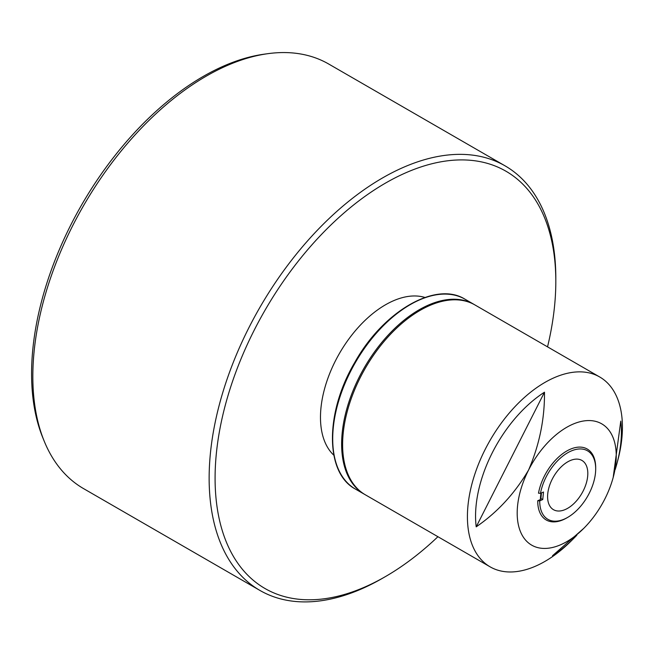 <?xml version="1.0" encoding="UTF-8"?>
<svg xmlns="http://www.w3.org/2000/svg" width="655" height="655" viewBox="0 0 655 655"><rect width="100%" height="100%" fill="white"/><g stroke="black" fill="none" stroke-linecap="round" stroke-linejoin="round"><path stroke-width="0.98" d="M604.852 498.963A70.036 40.438 120 0 0 604.86 498.954A70.036 40.438 120 0 0 613.186 477.446A70.036 40.438 120 0 0 598.302 422.213A70.036 40.438 120 0 0 528.569 470.044A70.036 40.438 120 0 0 535.127 546.778A70.036 40.438 120 0 0 583.842 528.274A70.036 40.438 120 0 0 604.852 498.963L604.852 498.963M615.168 469.594A103.138 59.548 120 0 0 616.92 463.584L617.649 460.874A109.614 63.281 120 0 0 599.726 376.993A109.614 63.281 120 0 0 594.363 374.447A109.614 63.281 120 0 0 487.615 444.753A109.614 63.281 120 0 0 490.12 566.845A109.614 63.281 120 0 0 495.491 569.392A109.614 63.281 120 0 0 571.725 540.416L573.706 538.435A103.138 59.548 120 0 0 576.826 535.217M616.92 463.584A103.138 59.548 120 0 0 620.776 421.108L613.186 477.446M583.842 528.274L552.492 555.751A103.138 59.548 120 0 0 573.706 538.435M490.12 566.845L365.318 494.787A109.614 63.281 -60 0 1 362.805 372.703A109.614 63.281 -60 0 1 469.553 302.389A109.614 63.281 -60 0 1 474.924 304.935L599.726 376.993M424.931 297.46A91.888 53.055 120 0 0 382.086 306.859A91.888 53.055 120 0 0 326.477 382.414A91.888 53.055 120 0 0 333.845 455.225M571.111 451.033A39.57 22.843 120 0 0 540.481 493.338L543.503 492.02L542.749 499.544L539.728 500.862A39.57 22.843 120 0 0 564.307 519.104A39.57 22.843 120 0 0 567.705 517.376A39.57 22.843 120 0 0 595.69 468.915A39.57 22.843 120 0 0 571.111 451.033M540.481 493.338L538.5 493.199A40.97 23.654 -60 0 1 570.243 449.256A40.97 23.654 -60 0 1 595.69 467.768L595.69 468.915M567.705 517.376L566.714 517.949A40.97 23.654 -60 0 1 563.194 519.734A40.97 23.654 -60 0 1 537.747 500.723L540.408 499.568A37.204 21.484 120 0 1 540.973 493.125M44.245 441.249L42.878 437.9A242.71 140.129 -60 0 1 201.732 77.306A242.71 140.129 -60 0 1 264.44 54.144L268.018 53.653A245.134 141.529 120 0 0 204.688 77.053A245.134 141.529 120 0 0 44.245 441.249A245.134 141.529 120 0 0 83.603 488.638L259.912 590.425A245.134 141.529 -60 0 1 222.053 394.949A245.134 141.529 -60 0 1 380.997 178.84A245.134 141.529 -60 0 1 505.046 165.838A245.134 141.529 -60 0 1 555.817 278.056L555.817 281.486A240.934 139.106 120 0 0 383.994 183.973A240.934 139.106 120 0 0 215.086 479.051A240.934 139.106 120 0 0 385.459 576.572A240.934 139.106 120 0 0 386.917 575.72A240.934 139.106 120 0 0 437.925 536.707M385.459 576.572L382.487 578.283A245.134 141.529 -60 0 1 259.912 590.425M567.705 508.288A28.435 16.416 120 0 0 586.282 483.226A28.435 16.416 120 0 0 581.927 460.44A28.435 16.416 120 0 0 567.705 461.849A28.435 16.416 120 0 0 549.127 486.911A28.435 16.416 120 0 0 553.491 509.696A28.435 16.416 120 0 0 567.705 508.288M541.464 492.904L540.907 498.48L540.424 498.692M547.539 346.855A240.934 139.106 120 0 0 555.817 281.486M505.046 165.838L328.736 64.043A245.134 141.529 120 0 0 268.018 53.653M539.728 500.862L537.747 500.723M540.907 498.48L542.749 499.544M476.201 526.841C497.358 512.357 514.814 493.428 528.569 470.044C539.409 444.909 544.714 418.963 544.493 392.198A103.138 59.548 120 0 0 476.201 526.841L544.493 392.198M465.058 299.237A109.614 63.281 120 0 0 465.025 299.22A109.614 63.281 120 0 0 464.984 299.196A109.614 63.281 120 0 0 355.395 362.534A109.614 63.281 120 0 0 355.411 489.072A109.614 63.281 120 0 0 355.444 489.089M364.827 494.5L364.36 494.238A109.614 63.281 -60 0 1 364.327 494.214A109.614 63.281 -60 0 1 364.311 367.676A109.614 63.281 -60 0 1 473.901 304.346A109.614 63.281 -60 0 1 473.933 304.362L474.433 304.657M473.933 304.362L464.984 299.196C435.641 280.725 383.093 311.436 354.683 362.575C324.978 412.642 324.872 472.992 355.411 489.072L364.36 494.238"/></g></svg>
